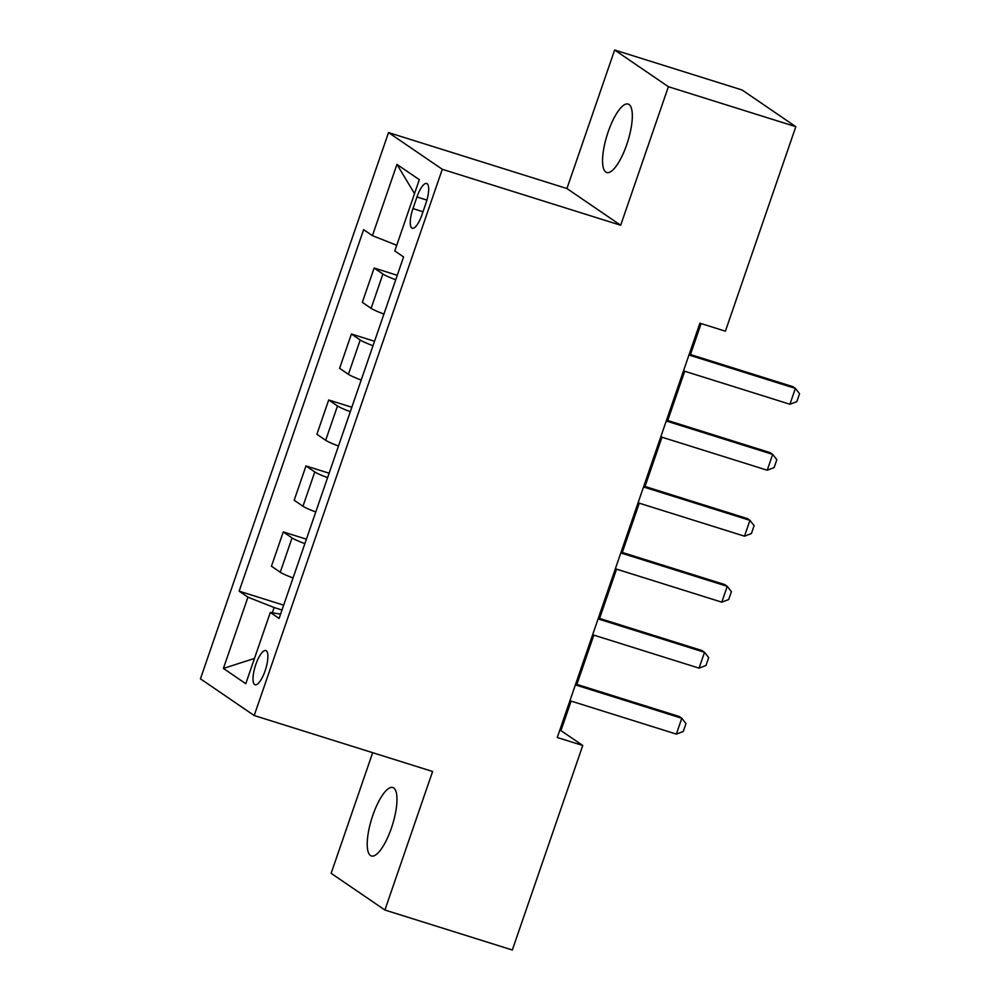<?xml version="1.0" encoding="UTF-8"?>
<svg xmlns="http://www.w3.org/2000/svg" width="1000" height="1000" viewBox="0 0 1000 1000"><rect width="100%" height="100%" fill="white"/><g stroke="black" fill="none" stroke-linecap="round" stroke-linejoin="round"><path stroke-width="1.5" d="M391.4 828.1A35.863 10.812 -72.6 0 0 392.837 787.525A35.863 10.812 -72.6 0 0 372.8 815.4A35.863 10.812 -72.6 0 0 371.362 855.962A35.863 10.812 -72.6 0 0 391.4 828.1M626.737 144.637A35.863 10.812 -72.6 0 0 628.162 104.062A35.863 10.812 -72.6 0 0 608.138 131.938A35.863 10.812 -72.6 0 0 606.7 172.5A35.863 10.812 -72.6 0 0 626.737 144.637M265.113 670.825A17.925 5.412 -72.6 0 0 265.825 650.55A17.925 5.412 -72.6 0 0 255.812 664.475A17.925 5.412 -72.6 0 0 255.087 684.762A17.925 5.412 -72.6 0 0 265.113 670.825M372.675 752.688L331.138 873.325L384.9 910.025L512.325 950L582.75 745.487L560.95 730.612L571.112 701.1M388.525 132.575L200.45 678.825L254.2 715.525L442.287 169.288L388.525 132.575L566.938 188.538L620.688 225.25L668.388 86.713L614.637 50L566.938 188.538M614.637 50L742.062 89.975L795.825 126.675L668.388 86.713M795.825 126.675L725.4 331.188L699.912 323.2L557.263 737.5L582.75 745.487M416.962 196.975L412.962 208.588A17.375 5.238 -72.6 0 0 412.275 228.238A17.375 5.238 -72.6 0 0 421.975 214.737L425.975 203.125A17.375 5.238 -72.6 0 0 426.662 183.475A17.375 5.238 -72.6 0 0 416.962 196.975L426.925 200.1M396.737 245.275L372.425 235.65L363.625 229.65L239.15 591.175L283.688 605.15M372.425 235.65L396.95 164.4L419.325 179.688L394.8 250.938L403.587 256.938L279.1 618.462L270.312 612.45L245.775 683.7L223.4 668.425L247.938 597.175L239.15 591.175M384.9 910.025L432.6 771.488L254.2 715.525M620.688 225.25L442.287 169.288M576.875 684.388L593.837 635.125M599.587 618.425L616.55 569.15M622.3 552.45L639.263 503.175M645.013 486.475L661.975 437.212M667.738 420.5L684.7 371.238M690.45 354.538L701.112 323.562M282.013 610.013L274.137 607.537L272.325 612.788M559.763 730.238L560.95 730.612M395.725 279.762A22.413 1.95 -161 0 1 382.925 274.037L374.137 268.038L397.262 275.287M293.05 577.962A22.413 1.95 -161 0 1 280.25 572.225L271.462 566.225L283.275 531.925L306.4 539.175M315.763 511.987A22.413 1.95 -161 0 1 302.962 506.25L294.175 500.25L305.988 465.95L329.113 473.2M338.475 446.012A22.413 1.95 -161 0 1 325.675 440.288L316.887 434.288L328.7 399.975L351.838 407.238M361.2 380.037A22.413 1.95 -161 0 1 348.4 374.312L339.613 368.312L351.413 334L374.55 341.262M383.913 314.075A22.413 1.95 -161 0 1 371.112 308.337L362.325 302.337L374.137 268.038M373.013 345.737A22.413 1.95 -161 0 1 360.213 340.012L351.413 334M350.288 411.712A22.413 1.95 -161 0 1 337.488 405.975L328.7 399.975M327.575 477.675A22.413 1.95 -161 0 1 314.775 471.95L305.988 465.95M304.862 543.65A22.413 1.95 -161 0 1 292.062 537.925L283.275 531.925M247.938 597.175L274.137 607.537M280.587 614.163L270.312 612.45M414.525 193.625L396.95 164.4M223.4 668.425L254.475 658.45M688.95 355.025L795.387 388.413L799.55 393.713L796.825 401.625L789.925 404.25L683.5 370.863M789.925 404.25L795.387 388.413L792.763 386.625L689.25 354.162M666.237 421L772.663 454.387L776.838 459.675L774.112 467.6L767.212 470.213L660.788 436.838M767.212 470.213L772.663 454.387L770.05 452.6L666.538 420.125M643.525 486.975L749.95 520.363L754.125 525.65L751.4 533.562L744.5 536.188L638.075 502.812M744.5 536.188L749.95 520.363L747.337 518.575L643.825 486.1M620.812 552.95L727.237 586.325L731.413 591.625L728.688 599.538L721.787 602.163L615.363 568.775M721.787 602.163L727.237 586.325L724.625 584.538L621.112 552.075M598.088 618.913L704.525 652.3L708.688 657.588L705.962 665.512L699.062 668.138L592.638 634.75M699.062 668.138L704.525 652.3L701.9 650.512L598.387 618.05M575.375 684.887L681.8 718.275L685.975 723.562L683.25 731.475L676.35 734.1L569.925 700.725M676.35 734.1L681.8 718.275L679.188 716.488L575.675 684.013M371.112 308.337L382.925 274.037M348.4 374.312L360.213 340.012M325.675 440.288L337.488 405.975M302.962 506.25L314.775 471.95M280.25 572.225L292.062 537.925M423.013 211.737L412.962 208.588"/></g></svg>
